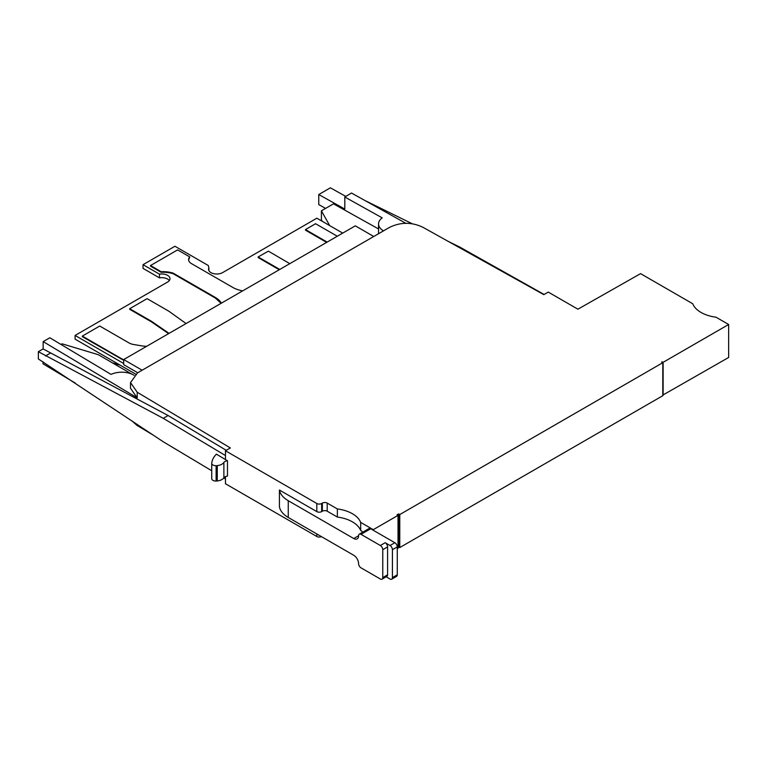 <?xml version="1.0" encoding="UTF-8"?>
<svg xmlns="http://www.w3.org/2000/svg" width="767" height="767" viewBox="0 0 767 767"><rect width="100%" height="100%" fill="white"/><g stroke="black" fill="none" stroke-linecap="round" stroke-linejoin="round"><path stroke-width="1.15" d="M131.943 420.882L136.977 425.388L153.649 435.359M225.469 476.604L225.469 483.756L316.809 536.488A3.423 1.975 0 0 0 321.421 536.612M398.025 515.366L373.261 529.671L360.672 522.394A30.776 17.766 0 0 0 352.398 513.717A30.776 17.766 0 0 0 337.355 508.943L327.202 503.075A3.423 1.975 0 0 0 322.37 503.075L321.641 503.497A3.423 1.975 180 0 1 316.809 503.497L225.469 450.766L230.349 447.947L137.226 392.244L130.515 382.589L137.523 372.877L389.387 227.463C400.479 222.008 411.668 221.951 422.933 227.291L543.813 294.643L548.261 292.083L577.906 309.197L640.57 273.637L692.745 303.761A30.776 17.766 0 0 0 701.019 312.437A30.776 17.766 0 0 0 716.052 317.212L728.65 324.489L663.129 362.312L661.653 362.053L662.793 362.705L399.78 514.552L398.648 513.89L397.057 514.81L398.025 515.366L398.025 548.367L397.268 548.808M662.793 362.705L662.793 395.705L399.78 547.552L398.025 547.245M728.65 324.489L728.65 357.48L662.793 395.11M43.029 361.746L43.01 363.798L75.387 383.155M383.481 230.848L383.51 230.857A16.912 9.76 180 0 1 378.534 223.945A16.912 9.76 180 0 1 382.206 217.866L344.805 197.023L344.805 209.055L318.756 194.55L318.756 204.597L325.582 208.403M329.676 225.594L321.402 210.81L321.402 219.774L322.274 221.318M448.455 241.519L459.826 247.099L544.119 294.47M131.809 374.104L98.358 354.718L62.079 343.817L60.986 344.46M112.174 362.772L120.189 365.178M321.402 210.81L333.482 203.84L378.534 228.94M318.756 194.55L330.395 187.819L345.821 196.419M344.805 197.023L351.487 193.025L406.04 223.418M365.015 200.561L412.569 223.906M459.155 247.482L459.826 247.099M130.476 388.207L137.188 397.852L43.182 341.612L43.125 348.937L38.35 351.689L38.35 358.946L163.256 441.763L211.73 470.765M43.182 341.612L49.826 337.777L111.042 374.401A16.912 9.76 180 0 1 133.707 375.053L134.148 375.303M43.125 348.937L168.098 415.522L226.246 450.315M225.469 450.766L225.469 459.586L227.483 460.746L227.483 476.096A4.784 2.761 180 0 0 223.878 477.803A8.888 5.129 0 0 1 217.253 480.967A4.103 2.368 0 0 1 216.562 481.024L216.121 465.694A4.103 2.368 180 0 1 212.929 465.003A4.103 2.368 180 0 1 211.73 463.326A4.103 2.368 180 0 1 211.74 463.191A35.896 20.728 180 0 1 216.39 454.15L225.469 459.586M279.418 490.036A30.776 17.766 180 0 0 288.258 500.717L353.75 538.53A6.836 3.95 -120 0 0 357.163 538.865A6.836 3.95 -120 0 0 358.582 535.74A3.423 1.975 60 0 1 359.292 534.168A3.423 1.975 60 0 1 360.998 534.34L380.346 545.51A3.423 1.975 60 0 1 382.762 549.699L382.762 577.609A3.423 1.975 60 0 1 382.052 579.181A3.423 1.975 60 0 1 380.346 579.008L360.998 567.839A3.423 1.975 60 0 1 358.582 563.649A6.836 3.95 -120 0 0 353.75 555.279L288.258 517.466A30.776 17.766 0 0 1 279.418 506.786L279.418 490.036L316.809 511.618A3.423 1.975 0 0 0 321.641 511.618L322.37 511.196A3.423 1.975 180 0 1 327.202 511.196L337.355 517.063A30.776 17.766 180 0 1 352.398 521.838A30.776 17.766 180 0 1 360.672 530.524L361.861 531.205A6.836 3.95 0 0 0 362.58 532.269M373.261 529.671L373.261 530.256M360.672 522.394L360.672 530.524M398.648 513.89L398.648 546.89M399.78 514.552L399.78 547.552M662.17 361.756L662.17 362.34M663.129 362.312L663.129 395.312M337.355 517.063L337.355 508.943M382.052 579.181L386.884 576.381A3.423 1.975 -120 0 0 387.594 574.819L387.594 546.9A3.423 1.975 -120 0 0 385.178 542.72L390.01 545.51A3.423 1.975 60 0 1 392.426 549.699L392.426 577.609A3.423 1.975 60 0 1 391.726 579.181L396.558 576.381A3.423 1.975 -120 0 0 397.268 574.819L397.268 546.9A3.423 1.975 -120 0 0 394.852 542.72L370.672 528.76A3.423 1.975 -120 0 0 368.965 528.588L359.292 534.168M386.175 576.794L390.01 579.008A3.423 1.975 60 0 0 391.726 579.181M223.763 477.966L225.469 478.982M225.469 455.54L163.256 418.322L38.35 351.689M227.483 460.746A4.784 2.761 0 0 0 223.878 462.453A8.888 5.129 180 0 1 217.253 465.607A4.103 2.368 180 0 1 216.562 465.674M211.74 463.469L211.74 478.541A4.103 2.368 0 0 0 211.73 478.685A4.103 2.368 0 0 0 212.929 480.363A4.103 2.368 0 0 0 216.121 481.043L216.562 481.024M217.253 465.607L217.253 480.967M50.248 353.194L45.474 355.955M168.098 415.522L163.256 418.322M327.145 242.094L305.477 229.582L315.553 223.724L337.298 236.236M279.255 269.744L258.124 257.549L258.124 256.955L268.364 251.145L289.792 263.666M188.596 259.936L189.804 256.935A9.616 5.551 0 0 0 188.586 259.639A9.616 5.551 0 0 0 191.405 263.57L232.708 287.385A24.467 14.122 0 0 0 242.679 290.866M221.097 303.32L215.335 298.037L173.246 273.761A20.671 11.936 180 0 0 161.175 272.304L150.495 266.149L150.495 265.555L177.599 249.898L189.804 256.935M169.056 333.367L151.473 321.287L151.473 321.872L129.681 309.302L129.681 308.717L147.082 298.66L168.865 311.229L186.065 323.549M151.473 321.872L168.596 333.635M123.698 360.279L82.328 336.675L82.328 336.09L99.729 326.033L128.942 342.887A11.15 6.433 0 0 0 133.717 344.517L141.876 345.879A19.348 11.169 0 0 0 146.631 346.31M123.698 363.5L75.099 335.438L167.57 282.055A8.207 4.736 0 0 0 169.977 278.699A8.207 4.736 0 0 0 167.57 275.353A8.207 4.736 0 0 0 159.459 274.155L143.036 264.673L174.943 246.255L208.327 265.535L208.892 267.951A8.207 4.736 0 0 0 208.566 269.284A8.207 4.736 0 0 0 210.973 272.63A8.207 4.736 0 0 0 222.574 272.63L316.857 218.192L342.705 233.11M326.637 242.391L305.477 230.167L305.477 229.582M279.763 269.457L258.124 256.955M221.356 303.176A24.439 14.113 0 0 0 215.316 297.443L173.208 273.157A20.671 11.936 0 0 0 161.175 271.719L150.495 265.555M215.335 298.037L215.316 297.443M173.208 273.157L173.217 273.742M161.175 272.304L161.175 271.719M151.473 321.287L129.681 308.717M123.698 359.685A19.76 11.409 180 0 1 120.985 358.381L82.328 336.09M120.965 358.966L120.985 358.381M135.634 374.095L75.099 339.148L75.099 335.438M169.325 280.559A8.207 4.736 180 0 0 167.57 279.063A8.207 4.736 180 0 0 159.459 277.865L143.036 268.383L143.036 264.673M208.892 270.607L208.892 267.951M159.459 277.865L159.459 274.155M137.724 372.762L123.698 364.661L123.698 359.56L355.303 225.843L373.75 236.495M142.144 370.212L123.698 359.56M136.986 424.247L136.977 425.388M137.226 392.244L137.188 397.852M316.809 536.488L316.809 533.947M316.809 511.618L316.809 503.497M353.75 538.53L358.582 535.74M327.202 503.075L327.202 511.196M322.37 511.196L322.37 503.075M321.641 503.497L321.641 511.618M288.258 500.717L288.258 517.466M370.672 528.76L360.998 534.34M392.426 577.609L397.268 574.819M382.762 577.609L387.594 574.819M387.594 546.9L382.762 549.699M380.346 545.51L385.178 542.72M390.01 545.51L394.852 542.72M397.268 546.9L392.426 549.699M223.878 462.453L223.878 477.803M216.121 465.694L216.121 481.043M378.534 233.734L378.534 223.945M130.515 382.589L130.476 388.16M211.73 478.685L211.73 463.326"/></g></svg>

